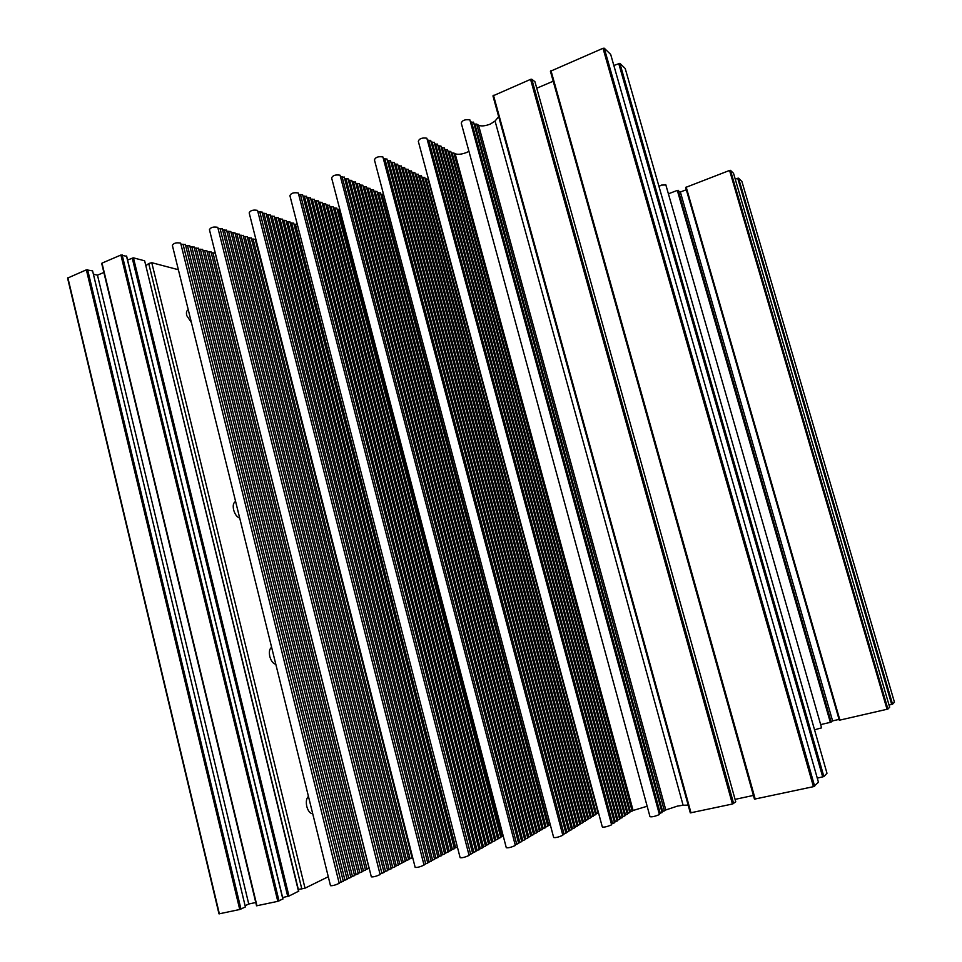 <?xml version="1.0" encoding="UTF-8"?>
<svg xmlns="http://www.w3.org/2000/svg" width="962" height="962" viewBox="0 0 962 962"><rect width="100%" height="100%" fill="white"/><g stroke="black" fill="none" stroke-linecap="round" stroke-linejoin="round"><path stroke-width="1.44" d="M312.734 813.768C310.125 813.575 308.153 811.17 306.806 806.541C305.832 801.755 306.373 798.376 308.441 796.392M275.817 664.297C273.136 663.684 271.128 661.086 269.805 656.529C268.867 651.887 269.468 648.821 271.621 647.318M239.73 518.145C236.965 517.111 234.932 514.345 233.622 509.848C232.72 505.411 233.369 502.645 235.546 501.551L235.618 501.527M191.414 322.547L186.736 315.584C186.111 312.674 186.496 310.834 187.891 310.101L188.324 309.98M282.624 897.558L288.961 896.067L298.761 891.137M298.545 891.353L144.709 261.099M821.584 727.813L814.549 729.833M665.86 184.957L661.267 185.113L658.97 186.436M647.149 806.24L633.104 810.473L455.134 153.74C457.816 154.762 461.616 154.365 466.522 152.525L468.927 151.323M688.155 805.134L683.104 805.242L495.057 121.02L490.343 124.086C485.197 126.022 481.277 126.419 478.559 125.24L476.671 124.086L474.05 124.122M683.104 805.242L677.476 806.084L665.8 809.956L478.559 125.24M891.714 704.449L737.722 178.283L738.551 178.174L892.544 704.184L738.551 178.174L741.882 181.397L894.444 702.188L892.544 704.184L889.044 705.062M886.892 705.567L886.014 705.759M839.297 720.237L887.914 709.066L730.447 170.322L733.525 173.304L889.67 707.214L887.914 709.066L730.447 170.334L729.581 170.43L685.653 187.446L839.297 720.225L685.653 187.446M839.056 719.396L832.599 720.887L680.362 192.015L677.32 190.404L668.398 193.819M820.658 724.59L830.338 722.366L832.599 720.887M817.279 778.126L823.857 776.562L826.983 773.268L625.204 68.494L619.877 63.336L613.84 65.488M754.448 799.145L813.443 786.663L818.458 782.25L610.69 54.437L604.244 48.196L603.018 48.292L550.42 71.272L754.448 799.145L550.42 71.272M753.402 795.43L735.064 799.374M690.295 812.89L732.431 804.016L735.75 801.803L534.944 81.722L531.794 79.257L530.567 79.365L492.953 95.887L690.307 812.878L492.953 95.887M661.88 811.868L665.8 809.956M659.198 813.696L662.036 812.469M659.427 814.537L469.865 119.865C465.055 119.24 462.193 120.334 461.267 123.148L649.999 816.69C651.911 817.135 655.05 816.413 659.427 814.537L659.343 814.237M633.104 810.473L632.166 811.11L453.884 153.054L451.238 153.138M629.605 812.024L632.166 811.11M627.128 813.672L629.749 812.553M624.615 815.331L627.272 814.213M622.089 817.015L624.759 815.872M619.528 818.71L622.234 817.556M616.943 820.43L619.672 819.263M614.321 822.161L617.087 820.983M611.399 824.025L614.477 822.726M611.616 824.807L426.851 138.203C422.126 137.542 419.276 138.576 418.314 141.318L602.32 826.983C604.22 827.404 607.323 826.671 611.616 824.807L611.531 824.53M595.466 814.189L598.136 813.094M592.905 815.788L595.598 814.682M590.319 817.399L593.037 816.269M587.71 819.023L590.452 817.892M585.076 820.67L587.842 819.516M582.407 822.33L585.209 821.163M579.713 824.013L582.539 822.835M576.984 825.709L579.845 824.518M574.23 827.416L577.116 826.214M571.452 829.148L574.362 827.933M568.638 830.903L571.584 829.665M565.788 832.671L568.77 831.421M562.638 834.571L565.933 833.2M562.83 835.293L382.9 156.938C378.258 156.241 375.433 157.227 374.434 159.896L553.667 837.493C555.567 837.878 558.621 837.144 562.83 835.293L562.758 835.028M547.715 825.709L550.312 824.819M544.937 827.344L547.835 826.166M542.123 829.003L545.057 827.813M539.273 830.687L542.243 829.472M536.411 832.37L539.405 831.144M533.501 834.09L536.531 832.839M530.579 835.81L533.633 834.559M527.609 837.553L530.699 836.291M524.615 839.321L527.741 838.034M521.596 841.101L524.747 839.802M518.542 842.904L521.717 841.594M515.175 844.84L518.662 843.397M515.343 845.502L340.067 175.204C335.497 174.471 332.684 175.409 331.637 177.994L506.289 847.726C508.189 848.075 511.207 847.33 515.343 845.502L515.283 845.237M500.661 837.06L503.282 836.182M497.655 838.744L500.769 837.481M494.624 840.451L497.775 839.177M491.558 842.171L494.745 840.884M488.468 843.902L491.678 842.604M485.341 845.658L488.588 844.347M482.178 847.438L485.461 846.103M478.992 849.23L482.299 847.883M475.769 851.045L479.1 849.674M472.51 852.873L475.877 851.49M468.939 854.845L472.619 853.33M469.095 855.446L298.292 193.013C293.783 192.256 290.993 193.146 289.911 195.659L460.137 857.695C462.049 858.008 465.031 857.25 469.095 855.446L469.035 855.194M454.292 848.243L457.431 847.137M451.082 849.975L454.389 848.64M447.835 851.719L451.178 850.372M444.552 853.486L447.931 852.116M441.245 855.266L444.66 853.883M437.89 857.07L441.342 855.675M434.511 858.886L437.999 857.479M431.096 860.725L434.62 859.306M427.645 862.589L431.204 861.146M423.905 864.585L427.753 863.01M424.038 865.127L257.527 210.377C253.102 209.608 250.324 210.45 249.182 212.891L415.163 867.399C417.087 867.676 420.045 866.918 424.038 865.127L423.977 864.898M412.602 857.262L411.964 857.503M408.585 859.258L412.061 857.876M405.17 861.038L408.682 859.631M401.719 862.83L405.267 861.411M398.232 864.634L401.815 863.203M394.709 866.461L398.328 865.006M391.149 868.313L394.805 866.846M387.554 870.177L391.245 868.686M383.922 872.053L387.65 870.55M380.002 874.085L384.018 872.438M380.122 874.566L217.761 227.333C213.396 226.551 210.63 227.345 209.439 229.714L371.332 876.863C373.256 877.103 376.19 876.346 380.122 874.566L380.074 874.35M365.404 869.72L369.071 868.265M361.796 871.524L365.5 870.057M358.153 873.364L361.88 871.873M354.473 875.216L358.237 873.712M350.757 877.079L354.557 875.564M347.005 878.967L350.841 877.428M343.206 880.879L347.09 879.316M339.117 882.924L343.29 881.228M339.225 883.356L180.676 243.133C176.371 242.34 173.605 243.109 172.366 245.406L330.495 885.689C332.443 885.894 335.353 885.124 339.225 883.356L339.177 883.152M328.282 876.743L305.026 888.179L151.768 262.698L148.725 263.516L145.851 265.752M298.34 889.429L305.026 888.179M282.816 898.965L277.802 901.346L120.899 255.026L101.996 263.131L256.565 905.807L277.802 901.346M255.772 902.5L248.749 904.015L97.475 275.168L93.386 274.194M245.118 905.747L248.749 904.015M218.999 913.864L239.742 909.499L245.406 906.974L92.592 270.875L86.364 269.841L67.581 278.102L218.999 913.864L67.581 278.102M103.872 272.45L97.475 275.168M126.551 256.325L120.899 255.026M144.372 260.738L133.441 257.852L127.573 259.98M178.379 269.721L151.768 262.698M341.149 882.178L183.069 244.3L180.964 244.312M183.069 244.3L185.438 244.697M344.961 880.266L187.458 245.55L185.678 245.647M187.458 245.55L189.815 245.935M348.725 878.366L191.811 246.801L190.043 246.897M191.811 246.801L194.144 247.174M352.465 876.49L196.128 248.028L194.384 248.124M196.128 248.028L198.437 248.4M356.156 874.626L200.397 249.242L198.677 249.35M200.397 249.242L202.681 249.603M359.824 872.787L204.629 250.457L202.922 250.553M204.629 250.457L206.902 250.805M363.444 870.959L208.814 251.647L207.131 251.755M208.814 251.647L211.075 251.996M367.039 869.155L212.963 252.826L211.303 252.934M212.963 252.826L215.199 253.174M381.926 873.388L220.082 228.607L218.097 228.643M220.082 228.607L222.402 229.028M385.57 871.488L224.338 229.954L222.667 230.062M224.338 229.954L226.647 230.363M389.177 869.612L228.559 231.289L226.912 231.397M228.559 231.289L230.856 231.686M392.761 867.76L232.744 232.612L231.108 232.72M232.744 232.612L235.017 232.996M396.296 865.92L236.88 233.91L235.269 234.019M236.88 233.91L239.141 234.295M399.795 864.104L240.981 235.209L239.394 235.317M240.981 235.209L243.218 235.582M403.258 862.301L245.045 236.496L243.482 236.604M245.045 236.496L247.27 236.856M406.698 860.509L249.074 237.758L247.523 237.879M249.074 237.758L251.274 238.119M410.089 858.753L253.054 239.021L251.527 239.129M253.054 239.021L255.243 239.37M256.157 240.38L255.495 240.38M257.527 210.377L257.696 211.003M425.709 863.936L259.764 211.784L257.9 211.844M259.764 211.784L262.049 212.217M429.184 862.072L263.889 213.227L262.337 213.348M263.889 213.227L266.149 213.66M432.611 860.22L267.965 214.658L266.438 214.779M267.965 214.658L270.214 215.079M436.002 858.381L272.005 216.077L270.49 216.197M272.005 216.077L274.23 216.486M439.369 856.577L276.01 217.484L274.519 217.592M276.01 217.484L278.21 217.881M442.688 854.773L279.966 218.867L278.499 218.987M279.966 218.867L282.155 219.264M445.983 853.005L283.886 220.25L282.431 220.358M283.886 220.25L286.063 220.635M449.242 851.238L287.77 221.609L286.339 221.729M287.77 221.609L289.923 221.981M452.465 849.506L291.618 222.956L290.211 223.076M291.618 222.956L293.759 223.328M455.663 847.775L295.43 224.29L294.035 224.411M295.43 224.29L297.258 224.254M298.292 193.013L298.46 193.663M470.634 854.244L300.433 194.552L298.701 194.613M300.433 194.552L302.669 194.997M473.905 852.404L304.401 196.104L302.982 196.212M304.401 196.104L306.613 196.537M477.152 850.576L308.333 197.631L306.926 197.751M308.333 197.631L310.522 198.064M480.351 848.773L312.217 199.146L310.834 199.266M312.217 199.146L314.394 199.579M483.525 846.993L316.065 200.649L314.706 200.769M316.065 200.649L318.23 201.07M486.664 845.225L319.877 202.14L318.542 202.26M319.877 202.14L322.017 202.549M489.778 843.47L323.653 203.607L322.33 203.728M323.653 203.607L325.781 204.016M492.857 841.738L327.393 205.074L326.082 205.195M327.393 205.074L329.497 205.471M495.899 840.018L331.096 206.517L329.81 206.638M331.096 206.517L333.189 206.902M498.917 838.323L334.752 207.948L333.489 208.069M334.752 207.948L336.832 208.333M501.899 836.651L338.383 209.367L337.133 209.488M338.383 209.367L339.79 209.259M340.067 175.204L340.247 175.89M516.726 844.299L342.123 176.888L340.524 176.96M342.123 176.888L344.3 177.345M519.805 842.484L345.923 178.535L344.649 178.655M345.923 178.535L348.088 178.992M522.847 840.692L349.687 180.183L348.436 180.303M349.687 180.183L351.839 180.628M525.853 838.912L353.415 181.806L352.176 181.926M353.415 181.806L355.555 182.239M528.823 837.156L357.106 183.405L355.892 183.526M357.106 183.405L359.223 183.838M531.77 835.413L360.762 185.005L359.56 185.125M360.762 185.005L362.866 185.425M534.68 833.693L364.382 186.58L363.191 186.7M364.382 186.58L366.462 187.001M537.566 831.998L367.965 188.143L366.799 188.263M367.965 188.143L370.033 188.552M540.416 830.302L371.512 189.682L370.358 189.803M371.512 189.682L373.557 190.091M543.241 828.643L375.024 191.21L373.893 191.342M375.024 191.21L377.056 191.606M546.043 826.983L378.499 192.725L377.381 192.857M378.499 192.725L380.519 193.121M548.809 825.348L381.95 194.228L380.844 194.348M381.95 194.228L383.501 194.156M382.9 156.938L383.092 157.66M564.057 834.09L384.848 158.766L383.417 158.862M384.848 158.766L386.989 159.247M566.907 832.31L388.492 160.534L387.361 160.654M388.492 160.534L390.608 161.015M569.732 830.543L392.087 162.289L390.981 162.41M392.087 162.289L394.179 162.758M572.534 828.799L395.647 164.021L394.552 164.141M395.647 164.021L397.727 164.478M575.3 827.067L399.158 165.741L398.088 165.861M399.158 165.741L401.226 166.198M578.042 825.36L402.645 167.448L401.599 167.568M402.645 167.448L404.701 167.881M580.747 823.676L406.108 169.132L405.062 169.252M406.108 169.132L408.141 169.565M583.429 822.005L409.523 170.791L408.501 170.911M409.523 170.791L411.544 171.212M586.074 820.346L412.902 172.439L411.904 172.559M412.902 172.439L414.911 172.859M588.696 818.71L416.257 174.074L415.271 174.194M416.257 174.074L418.242 174.483M591.293 817.087L419.576 175.697L418.602 175.818M419.576 175.697L421.548 176.094M593.867 815.475L422.859 177.297L421.909 177.417M422.859 177.297L424.819 177.693M596.416 813.888L426.118 178.884L425.168 179.004M426.118 178.884L428.066 179.269M426.851 138.203L427.056 138.961M612.65 823.604L428.679 140.187L427.417 140.296M428.679 140.187L430.76 140.692M615.283 821.861L432.13 142.087L431.168 142.196M432.13 142.087L434.199 142.568M617.881 820.129L435.545 143.951L434.596 144.072M435.545 143.951L437.602 144.432M620.454 818.409L438.925 145.803L437.999 145.911M438.925 145.803L440.957 146.272M623.003 816.726L442.267 147.631L441.354 147.751M442.267 147.631L444.288 148.1M625.516 815.042L445.586 149.447L444.684 149.567M445.586 149.447L447.583 149.904M628.006 813.383L448.857 151.238L447.979 151.359M448.857 151.238L450.853 151.683M455.134 153.74L453.884 153.054M469.865 119.865L470.081 120.647M660.281 813.335L471.572 122.018L470.478 122.126M471.572 122.018L473.605 122.523M495.057 121.02L498.689 116.703M553.198 81.217L536.76 88.215M686.327 189.742L680.362 192.015M737.722 178.283L735.257 179.221M733.272 179.966L732.467 180.279M691.005 812.878L493.47 95.274M664.417 810.942L476.671 124.086M662.674 811.615L474.843 124.026M630.471 811.748L452.104 153.018M288.961 896.067L133.441 257.852M287.734 896.464L132.215 258.008M282.852 899.073L126.479 256.012M279.04 900.949L122.138 254.87M256.962 905.807L101.996 263.131M240.981 909.102L87.602 269.685M239.742 909.499L86.364 269.841M219.372 913.852L67.869 277.765M887.06 709.343L729.581 170.43M839.922 720.165L686.159 187.025M831.192 722.089L678.186 190.296M830.338 722.366L677.32 190.404M823.869 776.55L619.889 63.348M822.702 776.947L618.71 63.432M814.658 786.255L604.244 48.196L814.646 786.267M813.443 786.663L603.018 48.292M755.23 799.133L550.973 70.611M733.645 803.607L531.794 79.257M732.431 804.016L530.567 79.365M301.827 889.032L148.725 263.516M298.773 891.221L144.661 260.882M821.62 727.945L665.752 184.584M662.084 812.613L473.496 122.138M629.785 812.686L450.757 151.347M627.308 814.333L447.498 149.555M624.795 816.004L444.191 147.751M622.27 817.688L440.861 145.923M619.708 819.396L437.494 144.072M617.123 821.127L434.102 142.208M614.514 822.871L430.663 140.32M598.16 813.203L427.982 178.968M595.634 814.79L424.735 177.381M593.073 816.389L421.464 175.793M590.488 818.001L418.157 174.17M587.878 819.636L414.826 172.547M585.233 821.283L411.459 170.899M582.575 822.955L408.056 169.228M579.882 824.638L404.617 167.556M577.152 826.334L401.142 165.861M574.398 828.054L397.631 164.141M571.62 829.797L394.095 162.41M568.807 831.553L390.512 160.666M565.969 833.332L386.892 158.898M547.859 826.274L380.447 192.821M545.081 827.921L376.972 191.306M542.267 829.581L373.484 189.779M539.429 831.264L369.949 188.239M536.555 832.96L366.378 186.688M533.657 834.667L362.782 185.113M530.735 836.399L359.139 183.526M527.765 838.155L355.459 181.914M524.783 839.922L351.755 180.303M521.753 841.714L348.003 178.655M518.698 843.518L344.216 177.008M500.793 837.589L336.76 208.045M497.799 839.285L333.117 206.614M494.769 840.992L329.425 205.171M491.702 842.712L325.709 203.716M488.612 844.456L321.945 202.248M485.485 846.211L318.145 200.757M482.323 847.991L314.321 199.266M479.136 849.795L310.449 197.751M475.913 851.611L306.541 196.224M472.655 853.45L302.585 194.673M454.413 848.737L293.687 223.052M451.202 850.468L289.851 221.705M447.955 852.224L285.991 220.346M444.684 853.991L282.082 218.975M441.378 855.783L278.138 217.592M438.023 857.587L274.158 216.185M434.644 859.415L270.13 214.779M431.241 861.255L266.077 213.348M427.789 863.118L261.965 211.905M412.085 857.972L255.17 239.105M408.706 859.727L251.202 237.855M405.291 861.507L247.198 236.592M401.839 863.299L243.145 235.305M398.352 865.115L239.069 234.019M394.829 866.942L234.944 232.72M391.269 868.794L230.784 231.397M387.674 870.658L226.575 230.074M384.054 872.546L222.33 228.728M369.095 868.361L215.139 252.922M365.512 870.153L211.003 251.743M361.904 871.969L206.83 250.553M358.261 873.809L202.621 249.35M354.581 875.66L198.364 248.136M350.865 877.536L194.083 246.909M347.114 879.424L189.742 245.671M343.314 881.336L185.365 244.42M282.972 899.001L126.623 256.096M256.565 905.807L101.707 263.48M823.857 776.562L619.877 63.336"/></g></svg>
